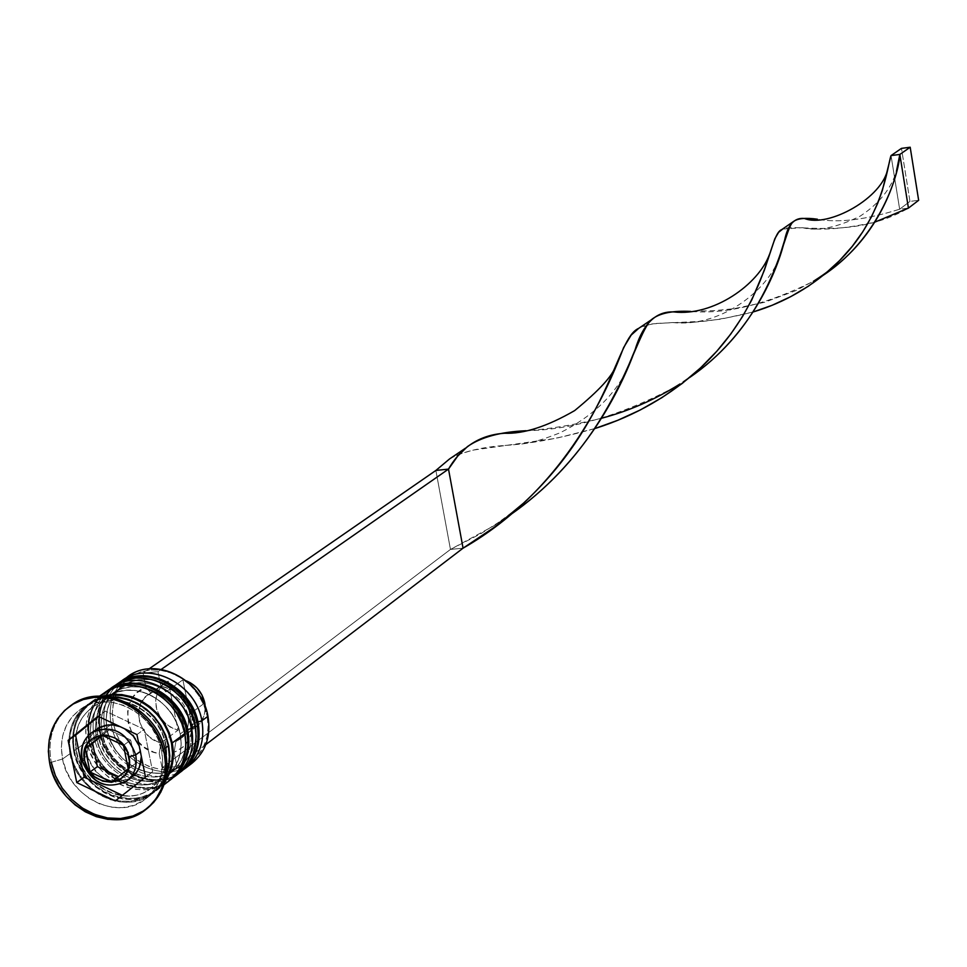 <?xml version="1.0" encoding="UTF-8"?>
<svg xmlns="http://www.w3.org/2000/svg" width="967" height="967" viewBox="0 0 967 967"><rect width="100%" height="100%" fill="white"/><g stroke="black" fill="none" stroke-linecap="round" stroke-linejoin="round"><path stroke-width="0.73" stroke-dasharray="4.83 3.63" d="M195.322 722.7L192.131 712.304L186.849 702.622L179.777 694.137L171.256 687.283L161.719 682.4L151.662 679.753L141.581 679.45L132.008 681.505L123.401 685.821L116.197 692.154L110.746 700.193L107.325 709.524L106.104 719.69L107.107 730.182L109.803 739.211L114.07 747.757L119.739 755.481L126.617 762.093L134.425 767.351L142.886 771.05L151.662 773.032L160.425 773.237L168.85 771.654L176.598 768.33L183.379 763.386L188.928 757.016L193.037 749.449L195.515 740.988L196.301 731.946L195.322 722.7L192.638 713.573L188.347 704.943L182.618 697.147L175.668 690.474L167.775 685.204L159.229 681.53L150.393 679.583L141.581 679.45L133.156 681.119L125.432 684.539L118.711 689.556L113.236 695.986L109.223 703.565L106.817 712.002L106.104 720.995L107.107 730.182L110.311 740.468L115.556 750.054L122.555 758.466L130.98 765.272L140.42 770.155L150.405 772.863L160.425 773.237L169.999 771.279L178.653 767.073L185.93 760.811L191.466 752.822L194.983 743.478L196.289 733.264L195.322 722.7L197.921 721.938L195.322 722.7C189.822 688.963 147.359 667.605 123.027 686.074C109.283 696.566 103.989 711.265 107.107 730.182L106.104 719.69L107.325 709.524L110.746 700.193L116.197 692.154L123.401 685.821L132.008 681.505L141.581 679.45L151.662 679.753L161.719 682.4L171.256 687.283L179.777 694.137L186.849 702.622L192.131 712.304L195.322 722.7L190.547 726.253L191.526 735.536L190.753 744.602L188.263 753.075L184.153 760.666L178.593 767.049L171.788 772.004L164.015 775.341L155.578 776.924L146.791 776.719L137.991 774.712L129.518 771.013L121.685 765.731L114.783 759.095L109.09 751.347L104.811 742.789L102.115 733.723L101.1 723.207L102.333 713.017L105.754 703.662L111.205 695.599L118.433 689.253L127.052 684.938L136.661 682.871L146.754 683.173L156.847 685.845L166.409 690.728L174.954 697.606L182.05 706.115L187.332 715.834L190.547 726.253L191.526 736.854L190.209 747.092L186.691 756.46L181.131 764.474L173.842 770.747L165.176 774.966L155.578 776.924L145.521 776.537L135.525 773.83L126.061 768.934L117.611 762.093L110.589 753.668L105.33 744.046L102.115 733.723L101.1 724.525L101.813 715.507L104.218 707.046L108.244 699.443L113.731 693.001L120.464 687.972L128.212 684.551L136.661 682.871L145.485 683.004L154.357 684.962L162.915 688.649L170.833 693.943L177.807 700.628L183.549 708.448L187.852 717.103L190.547 726.253L195.322 722.7L196.289 733.264L194.983 743.478L191.466 752.822L185.93 760.811L178.653 767.073L169.999 771.279L160.425 773.237L150.405 772.863L140.42 770.155L130.98 765.272L122.555 758.466L115.556 750.054L110.311 740.468L107.107 730.182L102.115 733.723C98.972 714.77 104.291 700.023 118.047 689.507C142.439 670.989 185.023 692.432 190.547 726.253L191.526 735.536L190.753 744.602L188.263 753.075L184.153 760.666L178.593 767.049L171.788 772.004L164.015 775.341L155.578 776.924L146.791 776.719L137.991 774.712L129.518 771.013L121.685 765.731L114.783 759.095L109.09 751.347L104.811 742.789L102.115 733.723L101.1 724.525L101.813 715.507L104.218 707.046L108.244 699.443L113.731 693.001L120.464 687.972L128.212 684.551L136.661 682.871L145.485 683.004L154.357 684.962L162.915 688.649L170.833 693.943L177.807 700.628L183.549 708.448L187.852 717.103L190.547 726.253C193.509 744.372 188.674 758.696 176.018 769.2C151.807 789.386 107.857 768.136 102.115 733.723L107.107 730.182C112.825 764.486 156.666 785.675 180.817 765.538C193.436 755.046 198.271 740.77 195.322 722.7M118.143 683.355C102.937 694.935 97.063 711.168 100.52 732.079C96.93 709.162 104.037 692.167 121.842 681.094M121.129 681.59C103.324 692.662 96.216 709.657 99.806 732.587C96.398 712.256 101.922 696.264 116.378 684.6C101.62 696.542 95.951 712.703 99.347 733.071C105.391 770.179 152.75 793.774 180.176 772.307M177.952 773.697C150.538 791.562 106.6 767.786 100.52 732.079L99.806 732.587L100.52 732.079C106.817 769.756 154.829 793.158 181.554 771.267M181.216 771.533C154.575 793.847 106.128 770.469 99.806 732.587C105.886 768.318 149.837 792.094 177.263 774.216M185.06 730.351L181.832 719.895L176.526 710.141L169.394 701.607L160.824 694.705L151.239 689.797L141.122 687.126L130.992 686.812L121.359 688.879L112.716 693.206L105.476 699.564L100.012 707.651L96.579 717.043L95.346 727.257L96.374 737.809L99.081 746.899L103.372 755.493L109.09 763.265L116.004 769.925L123.861 775.22L132.358 778.943L141.194 780.949L150.006 781.167L158.467 779.571L166.264 776.235L173.069 771.267L178.653 764.861L182.763 757.258L185.265 748.748L186.039 739.658L185.06 730.351L182.352 721.164L178.037 712.486L172.259 704.641L165.272 697.932L157.319 692.614L148.737 688.915L139.84 686.957L130.992 686.812L122.519 688.492L114.759 691.925L108.002 696.965L102.502 703.42L98.465 711.047L96.059 719.533L95.346 728.574L96.374 737.809L99.601 748.168L104.871 757.814L111.918 766.275L120.391 773.129L129.892 778.048L139.925 780.768L150.006 781.167L159.628 779.197L168.318 774.978L175.631 768.68L181.192 760.642L184.721 751.25L186.039 740.976L185.06 730.351L187.658 729.589L185.06 730.351C179.499 696.421 136.782 674.893 112.341 693.46C98.537 704.012 93.219 718.795 96.374 737.809L95.346 727.257L96.579 717.043L100.012 707.651L105.476 699.564L112.716 693.206L121.359 688.879L130.992 686.812L141.122 687.126L151.239 689.797L160.824 694.705L169.394 701.607L176.526 710.141L181.832 719.895L185.06 730.351L180.213 733.953L181.204 743.285L180.43 752.399L177.928 760.932L173.806 768.56L168.222 774.978L161.392 779.958L153.584 783.306L145.098 784.89L136.262 784.672L127.414 782.654L118.881 778.918L111 773.612L104.073 766.94L98.344 759.143L94.029 750.525L91.309 741.411L90.282 730.834L91.514 720.572L94.947 711.168L100.423 703.069L107.675 696.687L116.354 692.348L126 690.281L136.154 690.595L146.295 693.279L155.917 698.21L164.511 705.124L171.655 713.694L176.985 723.461L180.213 733.953L181.204 744.614L179.886 754.913L176.357 764.329L170.784 772.391L163.447 778.689L154.744 782.932L145.098 784.89L134.981 784.503L124.924 781.759L115.411 776.827L106.902 769.95L99.843 761.464L94.548 751.794L91.309 741.411L90.282 732.14L90.995 723.086L93.412 714.565L97.449 706.925L102.961 700.446L109.73 695.394L117.515 691.961L126 690.281L134.884 690.426L143.793 692.384L152.399 696.107L160.365 701.438L167.388 708.17L173.166 716.039L177.505 724.754L180.213 733.953L185.06 730.351L186.039 740.976L184.721 751.25L181.192 760.642L175.631 768.68L168.318 774.978L159.628 779.197L150.006 781.167L139.925 780.768L129.892 778.048L120.391 773.129L111.918 766.275L104.871 757.814L99.601 748.168L96.374 737.809L91.309 741.411C88.142 722.337 93.473 707.506 107.301 696.941L109.44 695.563C134.328 679.293 174.761 701.087 180.213 733.953L181.204 743.285L180.43 752.399L177.928 760.932L173.806 768.56L168.222 774.978L161.392 779.958L153.584 783.306L145.098 784.89L136.262 784.672L127.414 782.654L118.881 778.918L111 773.612L104.073 766.94L98.344 759.143L94.029 750.525L91.309 741.411L90.282 732.14L90.995 723.086L93.412 714.565L97.449 706.925L102.961 700.446L109.73 695.394L117.515 691.961L126 690.281L134.884 690.426L143.793 692.384L152.399 696.107L160.365 701.438L167.388 708.17L173.166 716.039L177.505 724.754L180.213 733.953C183.101 751.033 178.895 764.885 167.605 775.522L165.635 777.142C141.315 797.424 97.111 776.018 91.309 741.411L96.374 737.809C102.139 772.319 146.222 793.665 170.494 773.431C183.186 762.89 188.033 748.531 185.06 730.351M107.41 690.74C92.131 702.368 86.244 718.699 89.738 739.731C86.111 716.668 93.231 699.588 111.12 688.468M110.407 688.963C92.506 700.084 85.374 717.176 89.012 740.238C85.567 719.799 91.103 703.722 105.633 691.997C90.801 704 85.108 720.246 88.541 740.734C94.633 778.06 142.258 801.824 169.817 780.26M167.605 781.638C140.058 799.6 95.866 775.655 89.738 739.731L89.012 740.238L89.738 739.731C96.096 777.625 144.373 801.208 171.219 779.209M170.881 779.475C144.119 801.897 95.395 778.35 89.012 740.238C95.141 776.187 139.357 800.132 166.916 782.17M167.944 745.63L164.39 734.146L158.552 723.437L150.731 714.045L141.315 706.454L130.787 701.051L119.69 698.101L108.57 697.751L98.018 700.011L88.541 704.75L80.624 711.736L74.64 720.596L70.905 730.895L69.576 742.112L70.712 753.68L74.278 765.042L80.068 775.631L87.804 784.926L97.099 792.469L107.518 797.884L118.518 800.881L129.566 801.341L140.118 799.201L149.643 794.584L157.657 787.694L163.749 778.882L167.605 768.584L169.032 757.306L167.944 745.63L169.032 755.856L168.198 765.828L165.466 775.171L160.957 783.512L154.853 790.523L147.383 795.962L138.849 799.612L129.566 801.341L119.908 801.087L110.226 798.863L100.906 794.765L92.288 788.939L84.697 781.626L78.424 773.092L73.697 763.652L70.712 753.68L69.576 743.55L70.337 733.627L72.96 724.319L77.372 715.955L83.38 708.871L90.777 703.347L99.287 699.588L108.57 697.751L118.288 697.92L128.043 700.084L137.471 704.157L146.186 709.996L153.874 717.381L160.22 726.012L164.97 735.549L167.944 745.63M76.32 752.06C72.984 730.967 79.475 715.326 95.793 705.148C120.996 690.063 160.425 712.147 165.877 744.638C169.056 765.042 162.964 780.357 147.613 790.607C122.41 806.962 81.965 784.974 76.32 752.06C81.965 784.974 122.41 806.962 147.613 790.607C162.964 780.357 169.056 765.042 165.877 744.638C160.425 712.147 120.996 690.063 95.793 705.148C79.475 715.326 72.984 730.967 76.32 752.06M93.714 731.39C84.093 737.47 80.285 746.766 82.268 759.276L87.441 755.565L82.268 759.276C90.56 781.59 104.702 789.314 124.683 782.436M140.747 751.166L139.224 745.944L141.339 756.46L140.747 751.166M124.598 728.767L120.101 726.64L124.598 728.767M96.809 729.033C88.662 735.379 85.543 744.215 87.441 755.565L87.248 744.554L88.698 739.441L94.428 730.979M128.744 676.078C113.61 687.585 107.748 703.734 111.181 724.513L113.357 723.896L116.765 734.823L122.313 745.001L129.759 753.922L138.704 761.162L148.725 766.335L159.337 769.2L169.987 769.611L180.164 767.52L189.363 763.048L197.099 756.399L202.997 747.89L206.745 737.966L208.147 727.111L207.131 715.882L208.147 725.721L207.313 735.319L204.666 744.312L200.302 752.35L194.391 759.131L187.175 764.377L178.943 767.919L169.987 769.611L160.667 769.394L151.348 767.278L142.367 763.35L134.062 757.777L126.762 750.755L120.742 742.559L116.209 733.482L113.357 723.896L112.293 714.142L113.054 704.592L115.617 695.611L119.884 687.561L125.698 680.732L132.854 675.389L141.061 671.751L150.018 669.962L159.386 670.095L168.778 672.15L177.855 676.054L186.244 681.662L193.642 688.734L199.722 697.026L204.279 706.188L207.131 715.882L207.953 716.257L207.131 715.882L203.735 704.846L198.138 694.548L190.608 685.543L181.554 678.266L171.425 673.092L160.727 670.276L150.018 669.962L139.84 672.162L130.69 676.743L123.027 683.488L117.237 692.034L113.598 701.957L112.293 712.752L113.357 723.896L111.181 724.513C107.905 705.475 112.74 690.112 125.674 678.399M120.331 681.953C106.636 693.653 101.45 709.355 104.799 729.045L107.107 730.182L104.799 729.045C101.354 708.182 107.216 691.985 122.398 680.43M109.634 689.314C95.878 701.075 90.693 716.861 94.065 736.649L96.374 737.809L94.065 736.649C90.584 715.677 96.47 699.383 111.725 687.779M51.227 762.298L62.529 759.022L66.155 770.602L72.066 781.409L79.959 790.885L89.435 798.573L100.048 804.097L111.265 807.167L122.531 807.638L133.289 805.475L142.995 800.761L151.154 793.75L157.367 784.769L161.296 774.265L162.746 762.77L161.634 750.863L164.753 748.518L161.634 750.863C164.982 771.158 159.615 787.198 145.534 798.96C118.445 821.648 69.056 797.678 62.529 759.022L69.962 753.74L68.814 743.454L69.576 733.385L72.247 723.92L76.719 715.423L82.824 708.231L90.342 702.622L98.985 698.803L109.356 696.869L97.945 699.141L87.743 704.266C72.332 716.003 66.409 732.49 69.962 753.74L62.529 759.022C58.939 737.676 64.886 721.128 80.346 709.355C107.639 688.722 155.361 712.909 161.634 750.863L165.78 752.882L161.634 750.863L158.008 739.139L152.049 728.224L144.059 718.638L134.461 710.902L123.728 705.378L112.402 702.368L101.088 702.006L90.318 704.302L80.672 709.137L72.598 716.257L66.505 725.286L62.698 735.778L61.356 747.213L62.529 759.022L51.227 762.298C47.093 737.942 53.765 718.928 71.232 705.257C53.765 718.928 47.093 737.942 51.227 762.298L49.716 763.362L51.227 762.298C58.769 806.647 115.158 834.448 146.621 808.896M188.94 765.368C161.767 783.983 117.237 760.425 111.181 724.513L104.799 729.045L111.181 724.513C117.442 762.177 165.599 785.361 192.095 763.168M113.538 686.594C99.565 698.319 94.27 714.154 97.655 734.11L94.065 736.649L97.655 734.11C103.989 772.041 152.496 795.442 179.161 773.116M73.661 751.129C70.108 729.916 76.03 713.453 91.43 701.74L102.853 696.216L94.017 700.096L86.51 705.705L80.406 712.884L75.946 721.358L73.274 730.798L72.513 740.855L73.661 751.129L86.837 741.786L73.661 751.129L76.683 761.234L81.47 770.796L87.828 779.45L95.515 786.86L104.255 792.759L113.707 796.905L123.51 799.153L133.313 799.419L142.717 797.666L151.372 793.967L158.951 788.456L164.958 781.59L156.183 790.776C129.24 813.344 80.128 789.556 73.661 751.129M104.533 692.723C89.23 704.375 83.331 720.717 86.837 741.786C93.231 779.946 142.004 803.517 168.79 781.082M105.379 696.373L94.452 700.821L87.066 706.333L81.059 713.404L76.659 721.757L74.036 731.052L73.274 740.952L74.411 751.069L77.384 761.017L82.098 770.433L88.36 778.955L95.926 786.256L104.533 792.058L113.84 796.143L123.498 798.355L133.144 798.609L142.403 796.881L150.937 793.242L158.395 787.815L165.575 779.148C144.99 815.93 81.627 796.095 74.411 751.069C70.76 727.547 78.206 710.382 96.748 699.576M175.861 741.58L199.964 723.509L204.388 715.157L205.282 706.937L205.173 711.083L203.106 718.602L198.803 724.779L192.687 728.997L182.896 679.801L165.925 691.901L160.848 686.123L157.959 671.678L143.056 673.02L145.944 687.44L137.06 692.735L133.531 696.554L130.726 701.015L127.644 711.361L128.127 722.627L132.128 733.59L135.32 738.57L143.66 746.862L153.801 752.181L159.217 753.535L162.093 767.846L176.949 766.65L174.084 752.314L175.861 741.58C185.737 736.334 189.798 727.583 188.033 715.302C189.689 725.443 186.945 733.433 179.789 739.259L175.861 741.58L192.687 728.997L182.896 679.801L165.925 691.901C177.577 695.333 184.939 703.13 188.033 715.302L192.131 717.163C194.44 734.304 188.42 746.028 174.084 752.314L183.005 747.092L189.411 738.848L192.566 728.489L192.131 717.163L188.118 706.128L180.998 696.615L171.558 689.689L160.848 686.123C177.227 689.834 187.658 700.181 192.131 717.163L188.033 715.302C184.939 703.13 177.577 695.333 165.925 691.901L160.848 686.123L157.959 671.678L161.271 669.369L157.959 671.678L143.056 673.02L149.075 668.85L143.056 673.02L145.944 687.44L151.057 693.206C130.146 701.474 137.616 738.413 161.005 742.813L159.217 753.535C126.242 749.812 115.46 696.711 145.944 687.44L151.057 693.206L168.161 681.119L161.815 685.639L157.44 692.396L155.663 700.579L156.69 709.258L160.377 717.454L166.324 724.259L173.867 728.9L177.964 730.23L161.005 742.813L156.859 741.459L149.256 736.757L143.249 729.892L139.514 721.612L138.474 712.848L140.263 704.592L144.663 697.775L168.161 681.119L162.069 685.361L157.802 691.562L155.784 699.068L156.183 707.167L158.987 715.048L163.894 721.95L170.434 727.184L177.964 730.23L168.161 681.119L177.964 730.23L161.005 742.813L159.217 753.535L162.093 767.846L450.465 549.425L162.093 767.846L176.949 766.65L174.084 752.314L175.861 741.58M203.904 703.601L188.033 715.302L203.904 703.601M186.305 680.841L182.896 679.801L186.305 680.841M69.962 753.74C76.453 792.251 125.662 816.1 152.653 793.484L160.655 785.373L166.336 775.22L161.622 784.032L155.409 791.163L147.83 796.687L139.151 800.386L129.735 802.151L119.92 801.885L110.093 799.624L100.616 795.466L91.865 789.556L84.165 782.122L77.783 773.455L72.996 763.87L69.962 753.74M104.363 692.843L99.637 696.663L93.569 703.795L89.133 712.22L86.474 721.6L85.7 731.584L86.837 741.786L89.834 751.818L94.573 761.307L100.882 769.889L108.522 777.25L117.2 783.101L126.58 787.211L136.323 789.435L146.053 789.688L155.409 787.936L164.015 784.249L168.621 781.215M173.613 777.275C146.416 797.207 100.29 773.479 94.065 736.649C100.29 773.479 146.416 797.207 173.613 777.275M115.121 685.434L110.431 689.241L104.4 696.337L99.964 704.713L97.316 714.045L96.543 723.969L97.655 734.11L100.628 744.082L105.343 753.511L111.616 762.044L119.207 769.345L127.825 775.159L137.169 779.245L146.863 781.445L156.533 781.687L165.84 779.946L174.398 776.271L178.98 773.249M183.911 769.357C156.847 789.217 110.963 765.659 104.799 729.045C110.963 765.659 156.847 789.217 183.911 769.357M136.927 734.582L144.143 729.348L105.439 711.108L98.09 716.257L105.439 711.108L98.694 716.547L105.439 711.108L144.143 729.348L136.927 734.582M145.497 777.081L152.653 771.666L144.143 729.348L152.653 771.666L145.497 777.081M115.303 800.942L152.653 771.666L115.303 800.942M129.542 778.761L119.775 781.735L109.162 780.393L104.037 778.145L95.117 770.929L89.073 761.041L87.441 755.565C96.688 779.112 111.495 786.34 131.875 777.238M126.81 781.022C106.394 790.148 91.551 782.895 82.268 759.276M109.259 729.916L101.922 735.138L109.259 729.916L102.442 735.379L109.259 729.916L130.726 740.057L123.474 745.327L130.726 740.057L109.259 729.916M128.236 768.898L135.465 763.531L130.726 740.057L135.465 763.531L128.236 768.898M111.495 782.182L135.465 763.531L111.495 782.182M205.814 744.602L176.949 766.65L205.814 744.602M435.875 470.458L450.465 549.425L463.06 548.18L450.465 549.425L494.222 525.601L509.512 515.375L480.841 533.687L450.465 549.425L435.875 470.458M825.709 273.335L816.172 279.632L796.034 290.535L764.583 302.284L733.905 308.691L715.048 310.588L690.547 311.398C725.661 314.517 766.589 304.508 813.307 281.361M753.293 311.93L721.019 319.146L701.135 321.37L654.913 323.498L644.53 325.674L640.154 327.535L651.782 323.933L672.899 322.531C694.765 323.486 721.563 319.956 753.293 311.93M908.424 208.11L899.648 209.21L909.959 201.402L899.648 209.21L891.042 155.59L899.648 209.21C865.936 219.775 838.522 223.111 817.405 219.207C838.522 223.111 865.936 219.775 899.648 209.21L908.424 208.11C853.027 240.348 795.176 223.002 782.69 229.082L802.417 227.692C820.475 230.775 844.699 228.889 875.075 222.035M601.716 418.203C573.431 425.069 548.241 429.239 526.145 430.726C571.618 429.964 621.539 415.23 675.909 386.546L679.982 383.984M595.043 428.502L556.23 438.281L472.815 450.151L458.153 454.611L451.674 457.729C465.006 451.106 482.775 447.02 504.967 445.461C531.246 443.684 561.271 438.039 595.043 428.502M909.959 201.402L901.474 148.374L909.959 201.402L918.65 200.302L909.959 201.402M92.385 707.252C116.499 688.697 159.881 710.793 165.514 745.037C168.572 763.326 163.81 777.698 151.239 788.153C127.293 808.364 82.582 786.449 76.731 751.637C73.48 732.515 78.702 717.719 92.385 707.252M118.047 689.507L123.027 686.074M107.301 696.941L112.341 693.46M91.43 701.74L99.516 696.167M80.346 709.355L87.743 704.266M179.789 739.259L196.579 726.701M145.534 798.96L152.653 793.484M156.183 790.776L163.967 784.793M165.635 777.142L170.494 773.431M176.018 769.2L180.817 765.538M147.697 695.152L164.825 683.04M494.222 525.601L518.892 507.324M653.269 318.3L652.036 319.328M623.594 347.637L615.58 365.949M672.899 322.531C718.566 327.716 766.347 292.385 778.967 258.443M890.462 157.029L887.851 168.222M467.472 446.585L465.538 448.144M675.909 386.546C691.393 375.909 698.839 370.397 698.222 370.023M504.967 445.461C525.432 443.563 529.529 444.76 559.953 432.841C590.813 417.454 612.764 397.159 625.83 371.993M774.386 239.852L769.647 253.983M802.417 227.692C817.441 231.548 836.721 227.668 860.279 216.064C878.943 203.747 890.982 188.867 896.397 171.437"/><path stroke-width="1.45" d="M121.842 681.094C149.244 664.74 191.974 688.637 197.812 723.836L198.235 723.159M181.554 771.267L181.893 771.013C195.757 759.446 201.063 743.72 197.812 723.836L197.135 724.343L197.812 723.836C191.744 686.667 144.99 663.084 118.143 683.355L117.43 683.85C144.288 663.567 191.067 687.162 197.135 724.343C191.285 689.133 148.543 665.223 121.129 681.59M181.216 771.533L180.176 772.307C194.778 760.811 200.423 744.832 197.135 724.343C200.387 744.239 195.08 759.965 181.216 771.533L181.893 771.013C196.023 759.168 201.462 743.285 198.223 723.376L197.812 723.836C200.677 740.057 197.389 753.885 187.924 765.32M198.15 723.014L198.235 723.352C192.373 686.425 145.534 662.746 118.143 683.355M111.12 688.468C138.668 672.029 181.639 696.095 187.538 731.511L187.973 730.822M171.219 779.209L171.57 778.943C185.495 767.327 190.813 751.516 187.538 731.511L186.849 732.019L187.538 731.511C181.421 694.113 134.389 670.361 107.41 690.74L106.696 691.236C133.676 670.844 180.72 694.62 186.849 732.019C180.95 696.591 137.955 672.524 110.407 688.963M170.881 779.475L169.817 780.26C184.504 768.717 190.173 752.64 186.849 732.019C190.124 752.036 184.806 767.858 170.881 779.475L171.57 778.943C185.761 767.036 191.224 751.069 187.961 731.04C182.05 693.859 134.945 670.022 107.41 690.74M187.888 730.677L187.538 731.511C190.426 747.829 187.127 761.73 177.626 773.237M82.268 759.276C80.358 747.89 83.488 739.03 91.647 732.684C111.967 724.114 126.653 731.511 135.706 754.889L128.925 756.859C136.081 787.198 89.665 790.825 84.6 760.497L88.118 769.381L94.464 776.634L102.683 781.167L111.519 782.291L119.63 779.813L125.795 774.12L127.837 770.312L129.433 761.513L127.559 752.278L122.507 744.01L115.049 737.978L106.322 735.113L101.898 735.029L93.787 737.543L87.659 743.272L84.431 751.335L84.6 760.497L81.772 759.808L82.268 759.276L81.772 759.808L84.6 760.497C77.275 730.303 123.788 726.302 128.925 756.859L135.706 754.889C127.571 732.756 113.574 724.924 93.714 731.39M139.224 745.944L133.349 736.068L124.598 728.767L133.035 735.706L139.224 745.944M94.428 730.979L98.489 727.958L108.244 724.924L113.562 725.032L120.089 726.64L113.066 724.972L106.104 725.202L99.686 727.317L91.647 732.684C83.174 739.356 79.886 748.398 81.784 759.784M124.683 782.436C133.954 776.344 137.628 767.157 135.706 754.889L140.336 751.468L135.706 754.889C137.544 765.961 134.582 774.676 126.81 781.022L134.328 775.087L138.257 769.805L140.65 763.459L141.339 756.46L139.417 767.339L136.963 771.92L129.542 778.761M125.674 678.399C151.529 654.599 201.752 677.504 207.953 716.257C201.946 679.305 155.457 655.892 128.744 676.078L122.398 680.43C149.196 660.195 195.842 683.717 201.885 720.79C195.709 682.521 146.597 659.313 120.331 681.953M197.921 721.938L201.885 720.79L207.953 716.257L201.885 720.79C205.125 740.625 199.818 756.315 185.99 767.858L183.911 769.357C199.214 757.995 205.209 741.81 201.885 720.79L197.921 721.938M175.716 775.764L173.613 777.275C189 765.852 195.02 749.57 191.659 728.429C194.935 748.385 189.617 764.16 175.716 775.764L179.161 773.116C193.037 761.537 198.344 745.787 195.08 725.866L191.659 728.429L195.08 725.866C189.012 688.637 142.173 665.018 115.303 685.313L111.725 687.779C138.644 667.435 185.567 691.127 191.659 728.429L187.658 729.589L191.659 728.429C185.434 689.918 136.009 666.541 109.634 689.314M71.232 705.257C102.623 680.756 158.491 708.654 165.78 752.882C158.54 709.077 103.529 681.07 71.969 704.738L71.232 705.257M115.303 685.313L113.538 686.594M163.967 784.793L168.79 781.082C182.739 769.442 188.069 753.607 184.782 733.566L172.235 742.934L169.213 732.72L164.402 723.05L157.972 714.299L150.187 706.829L141.339 700.906L131.79 696.772L121.89 694.584L112.051 694.415L102.853 696.216C137.072 690.958 160.196 706.539 172.235 742.934L184.782 733.566C178.641 696.119 131.536 672.319 104.533 692.723L99.516 696.167M164.753 748.518L168.717 745.569C159.446 714.166 139.659 697.932 109.356 696.869L118.276 697.11L128.176 699.298L137.749 703.444L146.621 709.379L154.418 716.873L160.86 725.637L165.683 735.331L168.717 745.569L164.753 748.518M164.354 753.958L165.78 752.882L164.354 753.958L160.836 742.052L155.216 730.774L147.721 720.584L138.644 711.857L128.345 704.955L117.212 700.132L105.705 697.582L94.246 697.388L83.295 699.552L73.274 703.988L64.559 710.515L57.488 718.868L52.315 728.731L49.232 739.719L48.362 751.407L49.716 763.362C45.546 738.583 52.46 719.375 70.47 705.765C102.055 682.086 157.113 710.104 164.354 753.958C168.234 777.359 162.081 795.865 145.896 809.464C114.614 835.887 57.319 808.158 49.716 763.362L53.245 775.123L58.818 786.244L66.215 796.312L75.16 804.943L85.326 811.809L96.313 816.656L107.712 819.303L119.11 819.617L130.037 817.598L140.106 813.32L148.918 806.913L156.122 798.645L161.441 788.818L164.656 777.806L165.647 766.033L164.354 753.958M96.748 699.576C124.163 684.443 165.647 708.412 171.461 743.007C173.975 756.46 172.005 768.499 165.575 779.148L168.983 772.488L171.715 763.168L172.549 753.208L171.461 743.007L168.5 732.938L163.749 723.425L157.428 714.806L149.764 707.445L141.049 701.619L131.645 697.545L121.902 695.394L112.22 695.237L105.379 696.373M204.786 702.961L203.904 703.601L204.786 702.961C202.272 692.408 196.108 685.035 186.305 680.841L190.475 682.847L197.05 688.093L201.994 695.031L205.282 706.937L204.786 702.961M98.09 716.257L136.927 734.582L145.497 777.081L115.303 800.942L76.756 782.569L68.113 740.384L98.09 716.257L136.927 734.582L145.497 777.081L115.303 800.942L76.756 782.569L84.165 777.178L122.362 795.357L84.165 777.178L76.756 782.569L68.113 740.384L75.559 735.15L84.165 777.178L75.559 735.15L68.113 740.384L98.09 716.257M146.621 808.896L147.335 808.352C163.496 794.765 169.648 776.271 165.78 752.882L167.061 766.662L165.381 779.958L160.836 792.106L153.644 802.477L144.204 810.588L132.987 816.003L120.561 818.505L107.542 817.949L94.585 814.383L82.328 808.001L71.365 799.105L62.251 788.153L55.421 775.679L51.227 762.298M166.336 775.22L169.648 760.884L168.717 745.569L169.817 755.952L168.971 766.082L166.336 775.22M172.235 742.934L173.335 753.305L172.477 763.422L169.709 772.887L164.958 781.59C172.489 770.445 174.918 757.56 172.235 742.934M168.621 781.215L177.698 771.702L182.255 763.301L185.011 753.897L185.869 743.865L184.782 733.566L181.784 723.425L177.009 713.827L170.639 705.148L162.903 697.727L154.128 691.864L144.639 687.767L134.812 685.603L125.033 685.446L115.677 687.295L104.363 692.843M178.98 773.249L188.021 763.785L192.554 755.432L195.298 746.089L196.156 736.105L195.08 725.866L192.119 715.785L187.38 706.248L181.034 697.63L173.359 690.257L164.62 684.431L155.191 680.357L145.425 678.218L135.694 678.072L126.387 679.922L115.121 685.434M185.99 767.858L192.095 763.168C205.886 751.661 211.169 736.02 207.953 716.257C211.302 737.797 204.956 754.163 188.94 765.368M98.694 716.547L75.559 735.15L98.694 716.547M101.922 735.138L123.474 745.327L128.236 768.898L111.495 782.182L90.04 771.98L85.241 748.506L101.922 735.138L123.474 745.327L128.236 768.898L111.495 782.182L90.04 771.98L97.401 766.626L118.482 776.634L97.401 766.626L90.04 771.98L85.241 748.506L92.639 743.236L97.401 766.626L92.639 743.236L85.241 748.506L101.922 735.138M102.442 735.379L92.639 743.236L102.442 735.379M161.271 669.369L448.507 469.104L463.06 548.18L205.814 744.602L463.06 548.18C568.33 487.936 610.044 383.017 623.594 347.637L631.173 335.09L638.716 328.345C616.124 337.87 611.023 422.204 523.304 503.336L494.741 526.979L463.06 548.18L448.507 469.104L161.271 669.369M149.075 668.85L435.875 470.458L448.507 469.104L457.681 456.146L467.472 446.585C481.01 437.12 500.568 431.838 526.145 430.726L504.448 433.252C479.958 434.945 461.307 446.899 448.507 469.104L435.875 470.458L449.474 459.011L435.875 470.458L149.075 668.85M509.512 515.375C620.234 438.305 633.905 330.291 653.269 318.3C661.005 312.909 673.431 310.612 690.547 311.398L673.83 311.93C655.904 311.096 642.982 323.74 635.065 349.836C621.455 387.658 585.035 463.398 509.512 515.375M836.648 263.495C830.085 269.648 828.332 271.763 813.307 281.361C878.471 244.578 899.08 174.048 899.842 154.442L891.042 155.59C887.247 165.321 884.056 217.998 836.648 263.495C812.715 286.244 784.926 302.393 753.293 311.93L772.186 305.27L790.74 296.651L808.448 286.172L824.839 274.048L839.549 260.619L852.278 246.331L862.878 231.645L871.315 217.128L877.71 203.251L882.315 190.511L891.042 155.59L901.474 148.374L891.042 155.59L899.842 154.442L899.479 156.255C897.811 176.127 880.671 236.069 825.709 273.335M817.405 219.207L804.447 218.482C794.391 217.382 787.767 224.707 784.563 240.445C778.109 268.355 752.592 334.522 689.544 377.565C777.637 316.644 782.811 227.233 793.726 221.334C798.113 218.312 806.007 217.599 817.405 219.207M679.982 383.984C654.913 399.673 628.828 411.072 601.716 418.203M782.69 229.082L781.747 229.602C768.185 234.449 769.406 302.647 701.716 366.783C670.977 395.213 635.416 415.786 595.043 428.502L617.877 420.246L640.347 409.935L661.936 397.618L682.146 383.488L700.531 367.895L716.825 351.226L730.786 334.014L742.378 316.789L751.685 300.108L764.317 270.349L774.869 238.692L778.616 232.31L782.69 229.082M875.075 222.035L908.424 208.11L899.842 154.442L910.189 147.226L899.842 154.442L908.424 208.11L918.65 200.302L908.424 208.11M901.474 148.374L910.189 147.226L918.65 200.302L910.189 147.226L901.474 148.374M70.651 705.644L71.969 704.738M146.09 809.319L147.335 808.352M81.869 760.183C91.043 783.427 106.032 790.377 126.81 781.022M518.892 507.324L523.304 503.336M652.036 319.328L638.716 328.345M615.58 365.949C612.8 375.619 599.165 390.487 574.688 410.576C547.189 426.471 523.776 434.038 504.448 433.252M778.967 258.443L784.563 240.445M887.851 168.222C883.258 197.727 828.272 228.115 804.447 218.482M465.538 448.144L449.474 459.011M698.222 370.023L701.716 366.783M793.726 221.334L781.747 229.602M625.83 371.993L635.065 349.836M769.647 253.983C758.648 284.733 713.017 316.535 673.83 311.93M896.397 171.437L899.479 156.255"/></g></svg>
